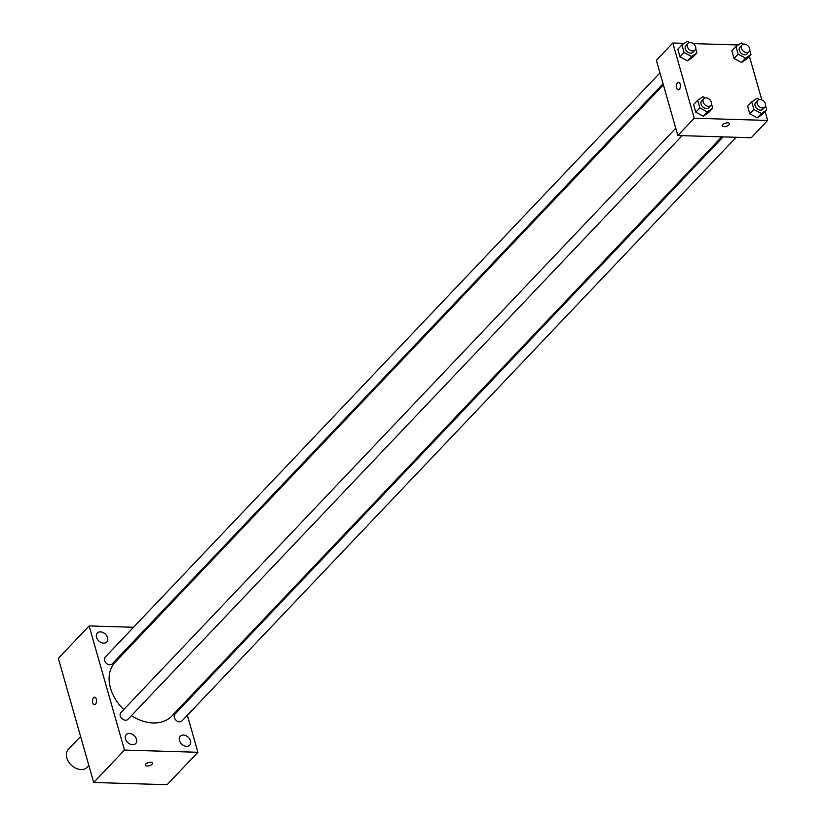<?xml version="1.0" encoding="UTF-8"?>
<svg xmlns="http://www.w3.org/2000/svg" width="826" height="826" viewBox="0 0 826 826"><rect width="100%" height="100%" fill="white"/><g stroke="black" fill="none" stroke-linecap="round" stroke-linejoin="round"><path stroke-width="1.24" d="M80.597 736.462L68.403 749.306A13.02 9.468 43.5 0 0 71.325 765.134A13.02 9.468 43.5 0 0 87.277 767.24L88.878 765.557M187.357 715.275L197.899 752.279L167.12 784.7L93.699 782.49L58.347 658.353L89.125 625.932L133.544 627.264M190.507 740.87A6.505 4.729 43.5 0 0 185.912 735.677A6.505 4.729 43.5 0 0 180.274 736.214A6.505 4.729 43.5 0 0 181.741 744.133A6.505 4.729 43.5 0 0 189.722 745.186A6.505 4.729 43.5 0 0 190.507 740.87M107.535 637.672A6.505 4.729 43.5 0 0 102.951 632.489A6.505 4.729 43.5 0 0 97.313 633.026A6.505 4.729 43.5 0 0 98.779 640.945A6.505 4.729 43.5 0 0 106.75 641.988A6.505 4.729 43.5 0 0 107.535 637.672M136.476 739.239A6.505 4.729 43.5 0 0 131.881 734.056A6.505 4.729 43.5 0 0 126.244 734.593A6.505 4.729 43.5 0 0 127.71 742.502A6.505 4.729 43.5 0 0 135.691 743.555A6.505 4.729 43.5 0 0 136.476 739.239M183.94 703.256L184.26 704.372M197.899 752.279L124.489 750.07L93.699 782.49M124.489 750.07L89.125 625.932M95.434 704.258A3.8 2.024 -88.3 0 0 96.477 700.025A3.8 2.024 -88.3 0 0 94.608 697.175A3.8 2.024 -88.3 0 0 92.471 700.913A3.8 2.024 -88.3 0 0 94.381 704.764A3.8 2.024 -88.3 0 0 95.434 704.258M94.608 697.175A3.8 2.024 -88.3 0 0 92.471 700.913A3.8 2.024 -88.3 0 0 94.381 704.764M146.625 627.657L147.957 627.698M152.531 763.1A3.8 1.642 -15.9 0 1 150.931 765.082A3.8 1.642 -15.9 0 1 147.09 766.032A3.8 1.642 -15.9 0 1 145.231 765.186A3.8 1.642 -15.9 0 1 148.432 762.563A3.8 1.642 -15.9 0 1 152.531 763.1A3.8 1.642 -15.9 0 1 150.931 765.082A3.8 1.642 -15.9 0 1 147.09 766.032A3.8 1.642 -15.9 0 1 145.231 765.175M723.091 136.889L174.885 714.242A4.873 3.541 43.5 0 0 175.979 720.179A4.873 3.541 43.5 0 0 181.957 720.964L736.173 137.281M659.974 72.853L105.078 657.248A4.873 3.541 43.5 0 0 106.172 663.175A4.873 3.541 43.5 0 0 112.15 663.959L663.072 83.746M675.74 128.226L120.844 712.621A4.873 3.541 43.5 0 0 121.949 718.548A4.873 3.541 43.5 0 0 127.927 719.332L682.131 135.66M663.392 84.861L115.196 662.215A39.059 28.394 43.5 0 0 123.786 709.524M131.448 715.626A39.059 28.394 43.5 0 0 171.839 715.997L721.748 136.848M765.134 111.593L767.653 120.441L751.237 137.736L677.826 135.526L656.391 60.298L672.808 43.004L684.238 43.344M767.653 120.441L694.243 118.232L677.826 135.526M694.243 118.232L672.808 43.004M678.28 89.817A3.8 2.024 91.7 0 1 676.422 86.967A3.8 2.024 91.7 0 1 677.465 82.734A3.8 2.024 91.7 0 1 678.507 82.228A3.8 2.024 91.7 0 1 680.418 86.08A3.8 2.024 91.7 0 1 678.28 89.817A3.8 2.024 91.7 0 1 676.411 86.967A3.8 2.024 91.7 0 1 677.454 82.734A3.8 2.024 91.7 0 1 678.518 82.228M765.537 105.656L766.745 109.889L762.646 114.215L757.308 117.829L749.802 113.833L747.633 106.224L749.802 113.833L757.308 117.829L761.407 113.503L753.901 109.507L751.732 101.908L757.081 98.294L759.424 99.543M695.729 48.651L696.948 52.895L692.838 57.221L687.5 60.825L679.994 56.829L677.826 49.23L679.994 56.829L687.5 60.825L691.599 56.498L684.093 52.513L681.925 44.903L687.273 41.3L689.617 42.549M749.368 56.22L761.809 99.894M693.272 43.613L738.279 44.976M711.506 104.024L712.714 108.268L708.615 112.594L703.267 116.198L695.76 112.202L693.603 104.603L695.76 112.202L703.267 116.198L707.376 111.871L699.87 107.886L697.702 100.276L703.04 96.673L705.394 97.922M749.771 50.283L750.979 54.516L746.869 58.842L741.531 62.456L734.025 58.46L731.857 50.851L734.025 58.46L741.531 62.456L745.63 58.13L738.124 54.134L735.966 46.535L741.304 42.921L743.648 44.17M729.472 123.704A3.8 1.642 -15.9 0 1 727.871 125.686A3.8 1.642 -15.9 0 1 724.02 126.636A3.8 1.642 -15.9 0 1 722.172 125.789A3.8 1.642 -15.9 0 1 725.373 123.167A3.8 1.642 -15.9 0 1 729.472 123.704A3.8 1.642 -15.9 0 1 727.871 125.686A3.8 1.642 -15.9 0 1 724.02 126.636A3.8 1.642 -15.9 0 1 722.161 125.779M750.979 54.516L745.63 58.13M741.985 45.007L739.931 47.165A4.873 3.541 43.5 0 0 741.025 53.101A4.873 3.541 43.5 0 0 747.003 53.886L749.058 51.728A4.873 3.541 43.5 0 0 749.006 47.072A4.873 3.541 43.5 0 0 744.319 44.139A4.873 3.541 43.5 0 0 741.985 45.007A4.873 3.541 43.5 0 0 743.08 50.933A4.873 3.541 43.5 0 0 749.058 51.728M738.124 54.134L734.025 58.46M735.966 46.535L731.857 50.851M746.869 58.842L741.531 62.456M766.745 109.889L761.407 113.503M757.762 100.38L755.707 102.538A4.873 3.541 43.5 0 0 756.802 108.474A4.873 3.541 43.5 0 0 762.78 109.259L764.835 107.101A4.873 3.541 43.5 0 0 764.783 102.445A4.873 3.541 43.5 0 0 760.096 99.512A4.873 3.541 43.5 0 0 757.762 100.38A4.873 3.541 43.5 0 0 758.857 106.306A4.873 3.541 43.5 0 0 764.835 107.101M753.901 109.507L749.802 113.833M751.732 101.908L747.633 106.224M762.646 114.215L757.308 117.829M696.948 52.895L691.599 56.498M687.955 43.386L685.9 45.544A4.873 3.541 43.5 0 0 686.995 51.47A4.873 3.541 43.5 0 0 692.973 52.265L695.027 50.097A4.873 3.541 43.5 0 0 694.976 45.44A4.873 3.541 43.5 0 0 690.288 42.508A4.873 3.541 43.5 0 0 687.955 43.386A4.873 3.541 43.5 0 0 689.049 49.312A4.873 3.541 43.5 0 0 695.027 50.097M684.093 52.513L679.994 56.829M681.925 44.903L677.826 49.23M692.838 57.221L687.5 60.825M712.714 108.268L707.376 111.871M703.721 98.759L701.677 100.917A4.873 3.541 43.5 0 0 702.771 106.843A4.873 3.541 43.5 0 0 708.749 107.638L710.804 105.47A4.873 3.541 43.5 0 0 710.742 100.813A4.873 3.541 43.5 0 0 706.054 97.881A4.873 3.541 43.5 0 0 703.721 98.759A4.873 3.541 43.5 0 0 704.815 104.685A4.873 3.541 43.5 0 0 710.804 105.47M699.87 107.886L695.76 112.202M697.702 100.276L693.603 104.603M708.615 112.594L703.267 116.198"/></g></svg>
